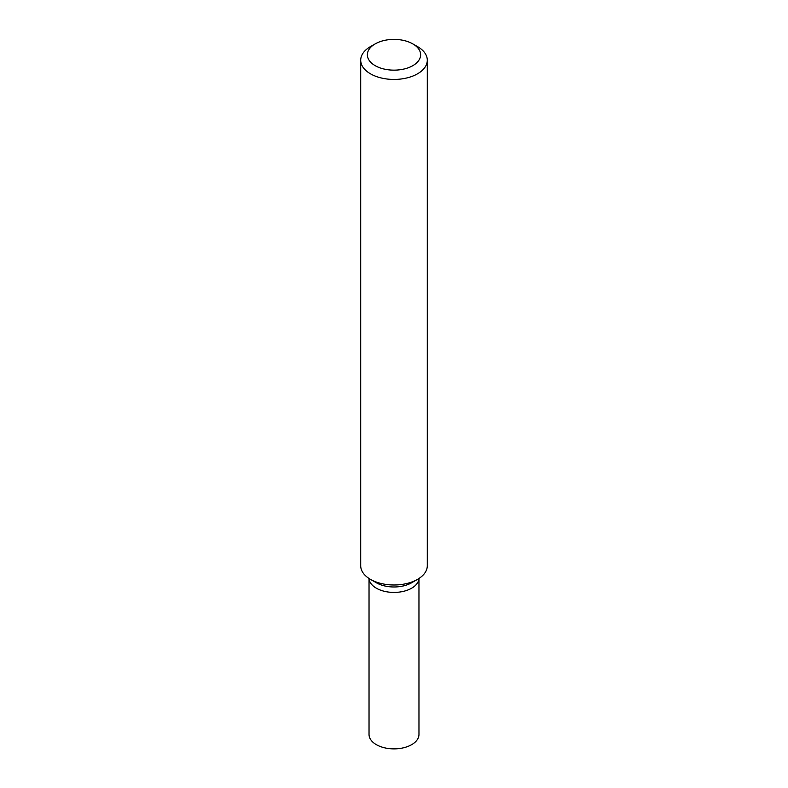 <?xml version="1.0" encoding="UTF-8"?>
<svg xmlns="http://www.w3.org/2000/svg" width="788" height="788" viewBox="0 0 788 788"><rect width="100%" height="100%" fill="white"/><g stroke="black" fill="none" stroke-linecap="round" stroke-linejoin="round"><path stroke-width="1.18" d="M417.541 46.62L412.833 43.901A26.634 15.376 180 0 1 412.833 65.65A26.634 15.376 180 0 1 375.167 65.65A26.634 15.376 180 0 1 375.167 43.901A26.634 15.376 180 0 1 412.833 43.901L417.541 46.62A33.293 19.227 0 0 1 427.293 60.213L427.293 565.764A33.293 19.227 180 0 1 417.541 579.357A33.293 19.227 180 0 1 370.459 579.357L370.459 579.357A33.293 19.227 180 0 1 360.707 565.764L360.707 60.213A33.293 19.227 0 0 0 370.459 73.806A33.293 19.227 0 0 0 406.746 77.973A33.293 19.227 0 0 0 427.293 60.213M375.167 43.901L370.459 46.62A33.293 19.227 0 0 0 360.707 60.213M414.173 581.051A24.97 14.42 0 0 1 376.339 582.756L370.459 579.357L376.339 582.756A24.97 14.42 0 0 0 411.661 582.756L417.541 579.357M369.04 578.49A24.97 14.42 0 0 0 376.339 588.193A24.97 14.42 0 0 0 403.161 591.414A24.97 14.42 0 0 0 418.96 578.49L418.97 734.455A24.97 14.42 0 0 1 403.554 747.782A24.97 14.42 0 0 1 376.339 744.65A24.97 14.42 0 0 1 369.03 734.455L369.03 578.481A24.97 14.42 0 0 0 376.339 588.193A24.97 14.42 0 0 0 403.161 591.414A24.97 14.42 0 0 0 418.96 578.49"/></g></svg>
